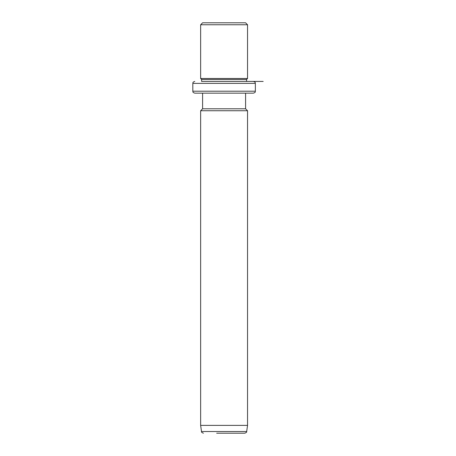 <?xml version="1.0" encoding="UTF-8"?>
<svg xmlns="http://www.w3.org/2000/svg" width="456" height="456" viewBox="0 0 456 456"><rect width="100%" height="100%" fill="white"/><g stroke="black" fill="none" stroke-linecap="round" stroke-linejoin="round"><path stroke-width="0.68" d="M205.228 22.8L245.59 22.8L247.545 24.755L200.64 24.755L202.595 22.8L205.228 22.8M204.368 81.43L201.615 81.43L201.615 79.475L200.64 78.495L247.545 78.495L247.545 24.755M201.615 79.475L246.565 79.475L247.545 78.495M249.82 81.43L246.565 81.43L246.565 79.475M201.615 81.43L263.175 81.43M249.82 93.155L245.59 93.155L245.59 108.79L247.545 110.745L200.64 110.745L202.595 108.79L245.59 108.79M202.595 108.79L202.595 93.155L194.775 93.155L253.405 93.155C256.078 92.226 254.984 91.776 255.36 91.2L255.36 83.385C254.984 82.804 256.078 82.359 253.405 81.43M247.545 425.385L246.679 431.518L201.501 431.518L200.64 425.385L247.545 425.385L247.545 110.745M216.674 433.2L244.747 433.2C246.274 432.641 246.924 432.083 246.679 431.518M242.216 433.2L232.543 433.2M255.36 91.2L192.825 91.2L192.825 83.385L255.36 83.385M200.64 78.495L200.64 24.755M192.825 83.385C193.196 82.804 192.107 82.359 194.775 81.43M192.825 91.2C193.196 91.776 192.107 92.226 194.775 93.155M200.64 425.385L200.64 110.745M201.501 431.518C201.261 432.083 201.905 432.641 203.439 433.2"/></g></svg>
